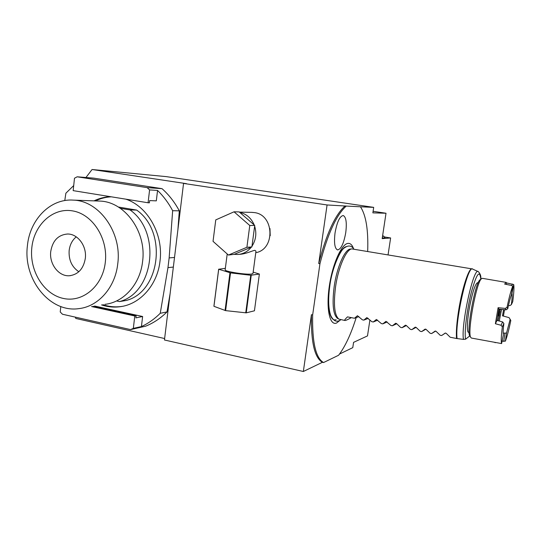 <?xml version="1.0" encoding="UTF-8"?>
<svg xmlns="http://www.w3.org/2000/svg" width="541" height="541" viewBox="0 0 541 541"><rect width="100%" height="100%" fill="white"/><g stroke="black" fill="none" stroke-linecap="round" stroke-linejoin="round"><path stroke-width="0.81" d="M373.101 211.308L386.01 213.242L372.871 212.863L373.689 207.365L166.27 176.623L92.065 169.509L186.517 183.676L183.548 183.426L164.45 339.985L303.345 371.491L322.429 362.294L323.565 362.544L338.605 355.248C345.158 346.653 351.021 334.108 356.181 317.621M75.26 317.127L75.828 318.46L164.626 338.538M92.065 169.509L85.951 177.509M339.518 354.051L352.779 347.653L353.571 342.365L367.501 335.9L369.909 319.968M386.01 213.242L382.183 238.628L390.629 237.959L388.066 254.804M373.689 207.365L360.448 206.79C366.02 215.149 368.435 230.013 367.677 251.382M390.629 237.959L384.401 236.958M383.9 236.295L385.036 237.817L382.277 237.999M382.514 236.417L383.84 236.207L382.609 235.788M323.565 362.544C315.748 358.135 312.11 342.27 312.651 314.95L311.44 314.706L303.345 371.491M360.448 206.79L346.274 206.067C336.326 214.987 327.555 234.212 319.947 263.751L312.651 314.95M340.39 320.029L336.509 323.058C329.719 325.871 325.986 308.965 329.28 286.446C332.472 263.947 341.662 243.592 348.154 243.376C350.426 243.247 352.211 244.978 353.523 248.569M345.767 232.515C346.95 222.615 346.098 216.948 343.217 215.521C339.741 216.163 337.009 221.993 335.028 233.015C333.885 242.97 334.73 248.603 337.564 249.928C341.094 249.218 343.826 243.416 345.767 232.515M346.274 206.067L327.068 204.965L318.723 263.535C326.331 234.016 335.129 214.804 345.104 205.891M183.548 183.426L327.068 204.965M319.947 263.751L318.723 263.535M311.44 314.706C310.919 342.02 314.585 357.885 322.429 362.294M270.223 235.72L269.966 228.539M255.758 252.701C275.497 249.32 274.28 214.642 254.29 212.579L251.606 212.37M232.522 212.485L226.206 215.271M225.171 269.716L225.144 269.925C225.029 271.663 246.689 274.977 251.795 273.996L253.005 273.354L255.967 251.146L254.946 250.341C253.573 250.199 245.783 254.087 239.717 254.304L239.068 254.358M228.437 255.054L234.239 254.331L237.634 254.493C243.085 254.121 247.629 251.687 251.261 247.176L251.883 246.912L251.984 246.189C255.934 240.048 256.819 233.367 254.642 226.152L254.737 225.421L254.209 224.961C251.254 218.091 246.419 213.891 239.704 212.37L239.183 211.916L234.043 211.808L215.764 219.889L213.039 241.347L228.437 255.054L246.899 247.284L249.773 225.496L234.043 211.808M254.209 224.961L239.704 212.37M254.737 225.421L249.773 225.496M251.984 246.189L254.642 226.152M251.883 246.912L246.899 247.284M234.239 254.331L251.261 247.176M225.347 268.336L218.706 269.242L230.52 272.88L250.74 275.261L259.369 274.05L254.439 310.798L246.243 312.854L225.611 310.629L213.945 306.307L218.665 269.161L213.911 306.199M259.369 274.05L253.168 272.123M218.706 269.242L213.945 306.307M229.959 272.772L225.049 310.514M230.52 272.88L225.611 310.629M250.74 275.261L245.736 312.847M251.24 275.281L246.243 312.854M337.875 318.595L337.543 318.426C333.148 314.761 332.018 304.164 334.169 286.635C336.833 267.41 344.712 249.489 350.277 249.063L350.683 249.016M344.881 320.488C344.123 320.475 344.996 319.271 347.491 316.877L354.463 318.264L357.445 315.721L362.416 319.839L363.829 320.116L366.879 317.587L371.85 321.706L373.27 321.99L376.387 319.46L381.358 323.592L382.791 323.876L385.983 321.354L390.947 325.493L392.394 325.783L395.654 323.261L396.526 323.545L400.617 327.413L402.071 327.697L405.405 325.188L406.291 325.472L410.369 329.347L411.836 329.638L415.245 327.129L416.144 327.413L420.201 331.295L421.682 331.586L425.158 329.09L426.085 329.368L430.115 333.263L431.61 333.554L435.16 331.065L436.107 331.342L440.117 335.244L441.625 335.542L445.25 333.06L446.21 333.33L450.2 337.239L456.536 338.497C455.995 332.113 456.726 322.564 458.734 309.858C462.23 287.947 468.946 267.646 471.982 268.884L351.799 248.901C346.199 249.327 338.24 267.47 335.542 286.946C333.357 304.705 334.48 315.43 338.909 319.116L344.881 320.488C345.571 320.603 347.714 319.657 351.325 317.641M469.75 335.934L465.618 339.166L463.448 339.383L456.536 338.497M478.197 282.747L477.662 282.659C475.6 283.288 473.132 290.199 470.264 303.379C467.241 317.892 466.443 332.411 468.547 332.336L469.074 332.438M480.462 279.413L479.894 279.853C475.012 283.64 466.403 330.537 469.635 335.765L470.095 336.434M507.756 308.728C509.115 302.291 510.366 297.611 511.522 294.683L512.712 286.23L511.502 285.465L504.645 284.066L506.139 282.395L482.329 278.324L481.355 278.831C476.296 282.754 467.289 331.836 470.636 337.232L471.367 338.044L501.608 343.582C500.939 341.54 501.182 335.968 502.339 326.852L501.054 325.276L495.387 323.741L498.092 307.701L505.301 308.397L507.052 307.261L507.756 308.728L506.011 309.851L498.876 309.154L496.976 320.407L495.387 323.741M495.434 342.615L495.069 342.71M512.712 286.23C511.008 290.375 509.122 297.381 507.052 307.261M506.139 282.395L506.626 282.936L513.707 284.532C514.214 287.23 513.889 292.931 512.74 301.641L511.36 304.644C512.111 298.869 512.32 295.048 511.996 293.181L511.745 293.08M504.55 309.709L503.387 316.072M503.61 309.614L502.481 315.829L509.061 317.628L510.812 320.482C508.905 329.712 507.1 336.597 505.389 341.134L502.082 341.175M501.608 343.582L503.36 334.757C502.954 333.188 503.13 329.428 503.874 323.477L502.339 326.852M496.976 320.407L502.596 321.922L503.874 323.477M505.301 308.397L506.011 309.851M498.092 307.701L498.876 309.154M502.596 321.922L501.054 325.276M506.335 284.41L506.626 282.936M512.205 283.984L511.867 285.689M513.707 284.532L511.996 293.181M503.157 333.128L506.532 333.073L505.389 341.134M501.568 309.418L499.262 321.023M508.459 305.496L509.805 305.631L511.36 304.644M510.183 319.21L506.532 333.073M504.888 333.398L503.752 341.445M500.513 309.317L500.371 310.216M499.559 314.646L498.072 320.705M499.215 309.188L498.227 316.005L499.728 309.242M445.466 333.019L441.625 335.542M435.674 331.072L431.61 333.554M425.868 329.199L421.682 331.586M416.097 327.366L411.836 329.638M406.372 325.554L402.071 327.697M396.722 323.748L392.394 325.783M387.153 321.949L382.791 323.876M377.652 320.164L373.27 321.99M368.232 318.379L363.829 320.116M358.879 316.613L354.463 318.264M170.104 293.655L167 311.92C160.63 318.257 153.516 323.011 145.651 326.189L130.543 329.591L62.452 314.233L60.227 311.961L60.802 306.531M148.078 202.774L149.384 202.821L149.647 200.583L156.322 200.86L157.553 190.432L149.587 189.918L148.078 202.774L73.163 190.635L74.489 178.226L77.16 176.806L93.688 178.124L162.023 188.66C168.927 194.814 174.689 202.206 179.314 210.841L177.888 229.857M157.553 190.432C163.504 196.227 168.535 202.983 172.653 210.706L169.144 257.915L167.967 267.633L160.251 313.293C154.584 318.953 148.315 323.383 141.424 326.568L133.336 328.38L130.543 329.591M94.58 306.037L142.621 316.505L141.424 326.568M64.771 200.569L65.88 193.198L73.704 185.583M101.519 304.894C107.558 306.916 113.691 307.531 119.919 306.74C139.95 304.455 157.37 285.154 160.001 261.161C163.598 234.645 147.957 206.594 125.952 199.189M110.689 196.714C104.859 196.91 99.301 198.29 94.012 200.867M167 311.92L160.251 313.293M167.967 267.633L173.35 267.065M169.144 257.915L174.52 257.455M179.314 210.841L172.653 210.706M162.023 188.66L147.145 187.639L149.587 189.918M77.16 176.806L147.145 187.639M91.564 306.537L134.79 315.978L133.336 328.38M142.621 316.505L135.859 317.878L136.116 315.714L134.79 315.978M92.978 306.301L136.116 315.714M122.266 306.362L121.245 306.51C115.03 307.295 108.903 306.686 102.878 304.671M111.263 196.809C105.725 197.1 100.437 198.466 95.405 200.914M136.65 210.077C167.71 231.683 160.251 291.924 126.175 300.478L119.514 301.574C153.935 292.924 161.441 231.846 130.043 209.942L136.65 210.077L118.364 207.034M116.565 300.945L119.514 301.574M120.345 208.326L130.043 209.942M98.489 201.029L99.544 201.069C124.748 201.455 146.76 231.737 142.587 261.506C140.16 284.16 123.767 302.351 104.954 304.333M117.769 263.683C115.294 287.508 98.3 306.605 78.803 308.634C49.934 312.996 23.141 279.514 27.375 246.101C29.62 219.862 50.036 198.554 72.947 200.102C99.091 200.488 122.043 232.36 117.769 263.683M105.319 262.223C108.173 238.338 92.464 214.047 72.582 210.889C52.741 207.372 33.968 224.928 31.797 247.893C29.349 270.804 43.74 294.277 63.229 298.416C82.665 302.906 102.756 286.169 105.319 262.223M85.322 258.327C83.564 268.647 78.337 274.449 69.64 275.727C58.915 276.803 49.116 264.157 50.732 251.579C52.545 240.772 58.09 234.922 67.375 234.023C77.701 233.638 86.952 246.054 85.322 258.327M76.254 236.85C72.23 240.184 69.863 244.755 69.153 250.551C68.599 259.917 71.818 266.977 78.824 271.738M346.538 246.574C340.505 247.372 332.255 266.172 329.449 286.52C326.554 306.882 329.963 322.132 336.144 319.663M478.143 271.575L472.807 269.154C468.046 263.44 454.717 321.597 457.084 338.585M463.448 339.383C460.817 324.735 473.821 266.138 478.325 271.656C480.28 273.651 481.125 276.16 480.861 279.176M465.618 339.166C464.09 332.81 466.944 309.269 471.468 291.788C476.648 273.584 479.759 269.391 480.814 279.21M500.202 311.244L497.936 320.664L500.209 311.224M252.322 212.383L239.406 212.113M227.206 253.959L225.144 269.925M340.898 319.69C336.86 322.673 333.452 321.239 330.686 315.383C328.353 308.465 328.056 298.673 329.794 286C332.005 267.856 340.526 249.766 344.434 247.886C348.282 245.053 351.434 245.452 353.882 249.07M337.543 318.426L338.909 319.116M350.277 249.063L351.799 248.901M471.982 268.884L472.638 269.073M469.635 335.765L470.636 337.232M479.894 279.853L481.355 278.831M121.245 306.51L119.919 306.74M99.544 201.069L72.947 200.102M70.607 275.633L69.64 275.727"/></g></svg>
